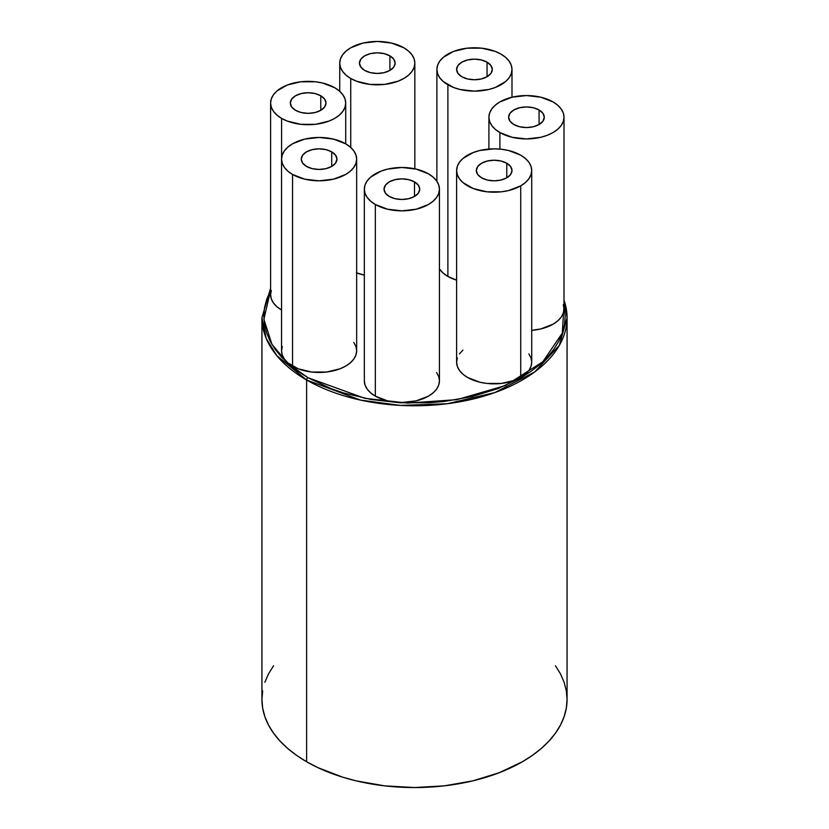 <?xml version="1.0" encoding="UTF-8"?>
<svg xmlns="http://www.w3.org/2000/svg" width="829" height="829" viewBox="0 0 829 829"><rect width="100%" height="100%" fill="white"/><g stroke="black" fill="none" stroke-linecap="round" stroke-linejoin="round"><path stroke-width="1.24" d="M262.669 690.837L261.933 699.469A152.567 88.081 0 0 0 306.616 761.747L306.616 379.993A1.876 1.088 -60 0 1 307.942 377.692L288.316 363.724L271.922 344.325L263.902 319.258L270.606 290.347L266.71 299.196L264.534 307.642L263.809 316.17L264.534 324.699L266.71 333.144L270.295 341.424L275.28 349.465L281.601 357.185L289.207 364.511L298.015 371.361L307.942 377.692L330.781 388.511L343.465 392.905L370.76 399.423L399.733 402.759L429.267 402.759L443.898 401.505L472.167 396.552L498.219 388.511L521.058 377.692L530.985 371.361L539.793 364.511L547.399 357.185L553.72 349.465L558.705 341.424L562.29 333.144L564.466 324.699L565.191 316.17L564.01 305.321L562.29 333.144L542.798 361.807L505.4 385.558L456.955 399.651L407.567 403.081L364.884 398.324L307.942 377.692A1.876 1.088 120 0 0 306.616 379.993L360.418 400.075L400.366 405.412L447.132 403.754L494.789 392.604L534.632 372.003L559.357 345.341L567.067 317.704A152.567 88.081 180 0 1 472.882 399.081A152.567 88.081 180 0 1 306.616 379.993L306.616 761.747A152.567 88.081 0 0 0 472.882 780.845A152.567 88.081 0 0 0 567.067 699.469L566.331 690.837L564.134 682.288L560.497 673.894L555.451 665.76M506.778 163.24L506.778 177.8L500.996 180.038L494.167 180.826L487.338 180.038L481.556 177.8A17.834 10.3 180 0 1 476.323 170.525A17.834 10.3 180 0 1 487.338 161.002A17.834 10.3 180 0 1 506.778 163.24L510.643 166.577L512.001 170.525L510.643 174.463L506.778 177.8L506.778 163.24A17.834 10.3 180 0 1 512.001 170.525A17.834 10.3 180 0 1 500.996 180.038A17.834 10.3 180 0 1 481.556 177.8L477.68 174.463L476.323 170.525L477.68 166.577L481.556 163.24L487.338 161.002L494.167 160.225L500.996 161.002L506.778 163.24M414.5 181.883L414.5 196.452L408.707 198.68L401.889 199.468L395.06 198.68L389.267 196.452A17.834 10.3 180 0 1 384.045 189.167A17.834 10.3 180 0 1 395.06 179.655A17.834 10.3 180 0 1 414.5 181.883L418.365 185.219L419.723 189.167L418.365 193.105L414.5 196.452L414.5 181.883A17.834 10.3 180 0 1 419.723 189.167A17.834 10.3 180 0 1 408.707 198.68A17.834 10.3 180 0 1 389.267 196.452L385.402 193.105L384.045 189.167L385.402 185.219L389.267 181.883L395.06 179.655L401.889 178.867L408.707 179.655L414.5 181.883M331.714 151.852L331.714 166.422L325.932 168.65L319.103 169.437L312.274 168.65L306.492 166.422A17.834 10.3 180 0 1 301.269 159.137A17.834 10.3 180 0 1 312.274 149.624A17.834 10.3 180 0 1 331.714 151.852L335.59 155.189L336.947 159.137L335.59 163.075L331.714 166.422L331.714 151.852A17.834 10.3 180 0 1 336.947 159.137A17.834 10.3 180 0 1 325.932 168.65A17.834 10.3 180 0 1 306.492 166.422L302.626 163.075L301.269 159.137L302.626 155.189L306.492 151.852L312.274 149.624L319.103 148.837L325.932 149.624L331.714 151.852M320.771 95.76L320.771 110.33L314.989 112.557L308.16 113.345L301.331 112.557L295.549 110.33A17.834 10.3 180 0 1 290.316 103.045A17.834 10.3 180 0 1 301.331 93.532A17.834 10.3 180 0 1 320.771 95.76L324.636 99.107L325.994 103.045L324.636 106.982L320.771 110.33L320.771 95.76A17.834 10.3 180 0 1 325.994 103.045A17.834 10.3 180 0 1 314.989 112.557A17.834 10.3 180 0 1 295.549 110.33L291.673 106.982L290.316 103.045L291.673 99.107L295.549 95.76L301.331 93.532L308.16 92.744L314.989 93.532L320.771 95.76M389.899 55.854L389.899 70.413L384.117 72.651L377.288 73.429L370.459 72.651L364.677 70.413A17.834 10.3 180 0 1 359.454 63.128A17.834 10.3 180 0 1 370.459 53.616A17.834 10.3 180 0 1 389.899 55.854L393.775 59.191L395.132 63.128L393.775 67.076L389.899 70.413L389.899 55.854A17.834 10.3 180 0 1 395.132 63.128A17.834 10.3 180 0 1 384.117 72.651A17.834 10.3 180 0 1 364.677 70.413L360.812 67.076L359.454 63.128L360.812 59.191L364.677 55.854L370.459 53.616L377.288 52.828L384.117 53.616L389.899 55.854M487.058 62.165L487.058 76.734L481.266 78.962L474.437 79.75L467.618 78.962L461.826 76.734A17.834 10.3 180 0 1 456.603 69.449A17.834 10.3 180 0 1 467.618 59.937A17.834 10.3 180 0 1 487.058 62.165L490.923 65.512L492.281 69.449L490.923 73.398L487.058 76.734L487.058 62.165A17.834 10.3 180 0 1 492.281 69.449A17.834 10.3 180 0 1 481.266 78.962A17.834 10.3 180 0 1 461.826 76.734L457.96 73.398L456.603 69.449L457.96 65.512L461.826 62.165L467.618 59.937L474.437 59.149L481.266 59.937L487.058 62.165M539.068 109.967L539.068 124.526L533.285 126.764L526.456 127.542L519.628 126.764L513.845 124.526A17.834 10.3 180 0 1 508.612 117.241A17.834 10.3 180 0 1 519.628 107.729A17.834 10.3 180 0 1 539.068 109.967L542.933 113.304L544.29 117.241L542.933 121.189L539.068 124.526L539.068 109.967A17.834 10.3 180 0 1 544.29 117.241A17.834 10.3 180 0 1 533.285 126.764A17.834 10.3 180 0 1 513.845 124.526L509.98 121.189L508.612 117.241L509.98 113.304L513.845 109.967L519.628 107.729L526.456 106.941L533.285 107.729L539.068 109.967M467.608 155.189A37.554 21.678 180 0 1 520.726 155.189L508.54 150.495L501.493 149.261L494.167 148.837L479.794 150.495L473.297 152.495L462.945 158.474L459.473 162.225L457.328 166.297L456.613 170.525A37.554 21.678 180 0 1 467.608 155.189M375.33 396.138A37.554 21.678 0 0 0 416.262 400.842A37.554 21.678 0 0 0 439.443 380.812L438.717 385.039L436.582 389.112L433.111 392.853L428.438 396.138L416.262 400.842L401.889 402.49L387.516 400.842L375.33 396.138L370.656 392.853L367.185 389.112L365.05 385.039L364.335 380.812A37.554 21.678 0 0 0 375.33 396.138L375.33 204.494L375.33 396.138M428.438 173.831A37.554 21.678 180 0 1 439.443 189.167A37.554 21.678 180 0 1 416.262 209.198A37.554 21.678 180 0 1 375.33 204.494A37.554 21.678 180 0 1 364.335 189.167A37.554 21.678 180 0 1 387.516 169.137A37.554 21.678 180 0 1 428.438 173.831L416.262 169.137L401.889 167.479L387.516 169.137L381.019 171.137L370.656 177.116L367.185 180.867L365.05 184.94L364.335 189.167L365.05 193.395L367.185 197.457L370.656 201.209L375.33 204.494L387.516 209.198L401.889 210.846L416.262 209.198L428.438 204.494L433.111 201.209L436.582 197.457L438.717 193.395L439.443 189.167L438.717 184.94L436.582 180.867L433.111 177.116L428.438 173.831M281.549 159.137L282.274 163.365L284.409 167.427L287.881 171.178L292.554 174.463L304.73 179.168L319.103 180.815L333.476 179.168L345.662 174.463L350.335 171.178L353.796 167.427L355.942 163.365L356.657 159.137L355.942 154.909L353.796 150.837L350.335 147.085L345.662 143.8L333.476 139.106L319.103 137.448L304.73 139.106L292.554 143.8L287.881 147.085L284.409 150.837L282.274 154.909L281.549 159.137L281.549 350.781A37.554 21.678 0 0 0 292.554 366.117L292.554 174.463A37.554 21.678 180 0 1 281.549 159.137A37.554 21.678 180 0 1 304.73 139.106A37.554 21.678 180 0 1 345.662 143.8A37.554 21.678 180 0 1 356.657 159.137A37.554 21.678 180 0 1 333.476 179.168A37.554 21.678 180 0 1 292.554 174.463L292.554 366.117A37.554 21.678 0 0 0 333.476 370.812A37.554 21.678 0 0 0 356.657 350.781L355.942 355.009L353.796 359.081L350.335 362.822L345.662 366.117L339.973 368.812L326.429 372.045L311.777 372.045L298.243 368.812L287.881 362.822L284.409 359.081L282.274 355.009L281.549 350.781L282.274 346.553M281.601 118.381L281.601 157.976L281.601 118.381A37.554 21.678 180 0 1 270.606 103.045A37.554 21.678 180 0 1 293.787 83.014A37.554 21.678 180 0 1 334.709 87.708A37.554 21.678 180 0 1 345.714 103.045A37.554 21.678 180 0 1 322.533 123.075A37.554 21.678 180 0 1 281.601 118.381L287.29 121.075L300.834 124.309L315.486 124.309L329.02 121.075L334.709 118.381L339.382 115.086L342.854 111.345L344.988 107.273L345.714 103.045L344.988 98.817L342.854 94.744L339.382 91.003L334.709 87.708L322.533 83.014L315.486 81.781L300.834 81.781L287.29 85.014L276.927 91.003L273.466 94.744L271.321 98.817L270.606 103.045L271.321 107.273L273.466 111.345L276.927 115.086L281.601 118.381M356.657 272.896A37.554 21.678 0 0 0 364.335 275.124L356.429 272.803M350.729 78.465L350.729 147.448L350.729 78.465A37.554 21.678 180 0 1 339.735 63.128A37.554 21.678 180 0 1 362.915 43.098A37.554 21.678 180 0 1 403.847 47.802A37.554 21.678 180 0 1 414.842 63.128A37.554 21.678 180 0 1 391.661 83.159A37.554 21.678 180 0 1 350.729 78.465L356.429 81.159L369.962 84.403L384.615 84.403L398.158 81.159L403.847 78.465L408.51 75.18L411.982 71.429L414.127 67.367L414.842 63.128L414.127 58.9L411.982 54.838L408.51 51.087L403.847 47.802L391.661 43.098L377.288 41.45L362.915 43.098L350.729 47.802L346.066 51.087L342.595 54.838L340.46 58.9L339.735 63.128L340.46 67.367L342.595 71.429L346.066 75.18L350.729 78.465M447.888 276.43A37.554 21.678 0 0 0 456.613 280.181L447.888 276.43L443.214 273.145L439.443 268.959A37.554 21.678 0 0 0 447.888 276.43L447.888 84.786L447.888 276.43M500.996 54.123A37.554 21.678 180 0 1 511.99 69.449A37.554 21.678 180 0 1 488.809 89.48A37.554 21.678 180 0 1 447.888 84.786A37.554 21.678 180 0 1 436.883 69.449A37.554 21.678 180 0 1 460.074 49.419A37.554 21.678 180 0 1 500.996 54.123L495.307 51.419L481.763 48.186L467.11 48.186L453.577 51.419L443.214 57.408L439.743 61.159L437.608 65.222L436.883 69.449L437.608 73.677L439.743 77.75L443.214 81.501L453.577 87.48L460.074 89.48L474.437 91.138L488.809 89.48L495.307 87.48L505.669 81.501L509.141 77.75L511.275 73.677L511.99 69.449L511.275 65.222L509.141 61.159L505.669 57.408L500.996 54.123M531.721 330.356A37.554 21.678 0 0 0 564.01 308.896L563.285 313.124L561.15 317.186L557.679 320.937L553.016 324.222L540.829 328.926L531.721 330.356M499.897 132.578L499.897 149.096L499.897 132.578A37.554 21.678 180 0 1 488.903 117.241A37.554 21.678 180 0 1 512.084 97.211A37.554 21.678 180 0 1 553.016 101.915A37.554 21.678 180 0 1 564.01 117.241A37.554 21.678 180 0 1 540.829 137.272A37.554 21.678 180 0 1 499.897 132.578L512.084 137.272L526.456 138.93L540.829 137.272L547.316 135.272L553.016 132.578L557.679 129.293L561.15 125.542L563.285 121.48L564.01 117.241L563.285 113.013L561.15 108.951L557.679 105.2L553.016 101.915L540.829 97.211L526.456 95.563L512.084 97.211L499.897 101.915L495.234 105.2L491.763 108.951L489.618 113.013L488.903 117.241L489.618 121.48L491.763 125.542L495.234 129.293L499.897 132.578M564.01 300.171A152.567 88.081 180 0 1 567.067 317.704L564.01 299.953M528.861 353.869L530.995 357.941L531.721 362.169L530.995 366.397L528.861 370.47L525.389 374.211L520.726 377.496L515.027 380.2L501.493 383.433L486.841 383.433L479.794 382.2L467.608 377.496L462.945 374.211L459.473 370.47L457.328 366.397L456.613 362.169L457.328 357.941M459.473 353.869L462.945 350.118M436.582 372.511L438.717 376.584L439.443 380.812L439.443 189.167M281.601 310.025L276.927 306.74L273.466 302.989L271.321 298.917L270.606 294.689L271.321 290.461M563.285 304.657L564.01 308.896L564.01 117.241M353.796 342.481L355.942 346.553L356.657 350.781L356.657 159.137M456.613 170.525L456.613 362.169A37.554 21.678 0 0 0 479.794 382.2A37.554 21.678 0 0 0 520.726 377.496L520.726 185.851A37.554 21.678 180 0 1 479.794 190.556A37.554 21.678 180 0 1 456.613 170.525L457.328 174.753L459.473 178.815L462.945 182.567L473.297 188.546L486.841 191.789L501.493 191.789L508.54 190.556L520.726 185.851L525.389 182.567L528.861 178.815L530.995 174.753L531.721 170.525L530.995 166.287L528.861 162.225L525.389 158.474L520.726 155.189A37.554 21.678 180 0 1 531.721 170.525A37.554 21.678 180 0 1 520.726 185.851L520.726 377.496A37.554 21.678 0 0 0 531.721 362.169L531.721 170.525M306.616 379.993A152.567 88.081 180 0 1 261.933 317.704L266.182 338.356L276.834 355.672L306.616 379.993M270.606 288.44L261.933 317.704L261.933 699.469L262.669 708.101L264.865 716.65L268.503 725.033L273.549 733.178L279.953 740.991L287.642 748.4L296.564 755.343L306.616 761.747L317.714 767.561L342.584 777.146L356.118 780.845L384.739 785.861L414.5 787.55L444.261 785.861L472.882 780.845L499.265 772.701L522.384 761.747L532.436 755.343L541.358 748.4L549.047 740.991L555.451 733.178L560.497 725.033L564.134 716.65L566.331 708.101L567.067 699.469L567.067 317.704M273.549 665.76L268.503 673.894L264.865 682.288M270.606 103.045L270.606 294.689A37.554 21.678 0 0 0 281.549 309.994M345.714 143.832L345.714 103.045M414.842 168.815L414.842 63.128M511.99 97.231L511.99 69.449M488.903 149.054L488.903 117.241M436.883 181.302L436.883 69.449M339.735 91.304L339.735 63.128M364.335 380.812L364.335 189.167M270.606 288.098L261.933 317.704"/></g></svg>
